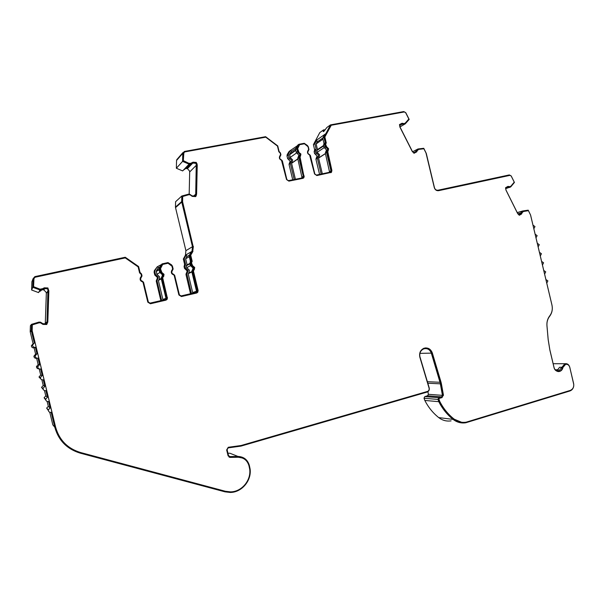 <?xml version="1.0" encoding="UTF-8"?>
<svg xmlns="http://www.w3.org/2000/svg" width="604" height="604" viewBox="0 0 604 604"><rect width="100%" height="100%" fill="white"/><g stroke="black" fill="none" stroke-linecap="round" stroke-linejoin="round"><path stroke-width="0.91" d="M319.576 174.45L315.93 159.237L317.017 156.021L314.556 153.492L314.133 151.74L314.661 149.913L313.401 144.65L315.288 141.079L316.73 140.068L314.835 143.654L316.096 148.946L315.567 150.773L315.99 152.533L318.467 155.077L317.372 158.308L321.169 174.133M297.402 145.715L290.411 150.494L288.538 153.59L288.327 155.039L288.969 157.697L291.483 160.264L290.365 163.525L294.201 179.509M292.721 179.803L289.037 164.447L290.147 161.192L287.64 158.641L287.006 155.991L287.217 154.548L289.074 151.468L290.411 150.494M190.517 293.748L185.972 274.435L187.202 270.969L184.507 268.38L184.069 266.538L184.665 264.575L183.329 259.033L185.451 255.152L186.342 254.639L184.212 258.535L185.556 264.107L184.952 266.077L185.398 267.927L188.101 270.532L186.863 274.012L191.408 293.536M161.125 264.718L157.191 266.847L155.054 270.298L154.85 271.777L155.53 274.578L158.278 277.198L157.01 280.724L161.608 300.452M160.853 300.626L156.255 281.117L157.516 277.613L154.775 275.001L154.103 272.215L154.345 270.668L157.191 266.847M227.965 453.257L229.86 453.226L237.991 456.443L229.822 456.586L228.516 455.552L227.096 449.648L228.153 447.881L240.996 446.107L427.134 392.056C428.908 391.309 429.603 389.905 429.21 387.859L419.908 356.677C419.335 352.993 420.588 350.396 423.676 348.901C427.27 347.987 429.814 349.399 431.324 353.121L440.218 383.034L442.445 395.356L441.592 396.873L438.798 397.689L424.831 396.571L424.008 398.127L424.816 400.437C428.334 407.3 432.97 413.023 438.723 417.591L453.098 419.395C447.179 414.684 442.407 408.772 438.783 401.683L424.816 400.437M556.828 370.743L559.629 367.262L561.909 367.285L558.828 370.856L557.658 370.932C555.627 370.448 554.419 369.278 554.027 367.428L549.859 349.882L548.19 339.591L546.967 325.684C546.711 322.091 547.594 318.965 549.625 316.315C552.071 313.031 552.841 309.24 551.935 304.937L546.756 283.117L547.888 280.898L545.895 279.501L544.604 274.065L545.737 271.853L543.743 270.441L542.452 265.005L543.592 262.8L541.592 261.389L540.301 255.953L541.441 253.748L539.44 252.329L538.149 246.893L539.289 244.696L537.288 243.269L535.997 237.833L537.137 235.636L535.136 234.209L533.845 228.765L534.985 226.583L532.977 225.141L530.584 215.039L528.213 210.162L522.86 210.947L517.228 212.578M325.254 129.822L323.533 129.898L323.193 131.536L323.699 131.544L326.885 127.482L330.479 124.892L323.925 137.327L325.224 142.77L324.688 144.65L325.118 146.462L327.655 149.082L326.545 152.404L330.954 170.826L330.667 172.019L316.383 175.084L314.843 174.028L310.403 155.5L309.376 154.443C307.829 153.733 307.436 152.638 308.183 151.174L308.969 149.52L308.312 146.795L307.444 145.511L304.25 143.299L298.874 144.303L296.957 147.482L297.394 151.71L299.984 154.352L298.837 157.712L303.299 176.323L302.37 177.878L288.433 180.656L286.862 179.592L282.362 160.868L281.321 159.803C279.788 159.124 279.365 158.052 280.06 156.572L280.913 154.828L280.475 152.993L279.078 151.445L277.749 145.911L265.609 136.693L184.356 151.468L182.77 153.333L182.582 161.381L189.082 164.152L182.65 170.917L189.362 164.326L191.823 163.835M189.18 194.269L189.679 171.959L189.588 171.091L187.451 168.614L192.668 163.208M189.082 164.152L190.532 164.265L192.789 163.065L195.817 163.306L196.247 164.348L195.711 194.209L195.092 196.073L192.064 195.862L189.86 194.314L188.403 194.216L181.796 196.013L181.668 201.585L192.472 246.696L192.004 251.332L189.822 255.356L191.204 261.102L190.585 263.133L191.045 265.035L193.831 267.723L192.555 271.309L197.244 290.743L196.979 291.951L196.224 292.419L181.087 295.93L179.388 294.873L174.669 275.318L173.544 274.239C171.959 273.642 171.476 272.57 172.11 271.022L173.144 269.014L172.45 266.137L171.498 264.809L167.988 262.589L162.023 263.903L159.826 267.451L159.615 268.969L160.317 271.86L163.148 274.563L161.842 278.195L166.591 297.832L166.387 298.965L165.541 299.539L150.071 303.125L148.342 302.06L143.563 282.294L142.423 281.207C140.891 280.671 140.37 279.652 140.86 278.134L142.023 275.922L141.555 273.982L140.022 272.389L138.61 266.545L125.255 257.251L34.866 276.624L33.084 278.693L32.782 287.3L39.977 289.965L38.558 292.585L40.415 290.041L41.563 290.079L40.566 290.992L41.087 290.063M45.277 323.774L46.334 293.385L46.236 292.464L43.896 289.928L44.62 288.712M43.382 289.082L41.563 290.079L44.115 288.637L47.482 288.757L47.943 289.852L47.006 321.977L46.312 323.797L42.937 323.714L40.513 322.166L38.89 322.121L31.521 324.348L31.317 330.305L30.2 331.468L30.26 332.026L31.378 330.879L31.317 330.305M326.236 146.87L326.568 146.651L328.599 148.75L328.085 151.06L327.376 151.619L328.266 148.969L325.73 146.342L325.292 144.537L325.941 143.095L324.59 137.463L331.234 125.255L404.31 111.951L405.646 112.684L408.855 119.033L405.284 123.05L404.287 123.563L401.63 123.488L399.486 124.598M298.535 152.117L300.913 154.028L300.452 156.27L299.69 156.919L300.603 154.239L298.021 151.589L297.508 147.859L299.592 144.688L304.454 143.775L308.01 146.689L308.667 149.415L307.995 150.517C306.991 152.472 307.527 153.929 309.588 154.873L314.548 173.96L316.866 175.553L331.468 172.306L331.898 170.509L327.7 151.408M196.179 162.65L197.123 164.016L197.032 165.3L196.179 162.65L191.861 162.665M192.276 265.42L194.707 267.466L194.277 269.746L193.484 270.441L194.503 267.572L191.725 264.884L191.264 262.982L191.989 261.411L190.562 255.477L192.752 251.46L193.152 246.553L182.408 201.993L182.483 196.557L188.705 194.737L190.049 194.835L192.246 196.376L195.636 196.61L196.119 195.923L196.602 194.073L197.236 165.096M161.57 272.245L164.016 274.314L163.699 276.421L162.793 277.312L163.518 276.511L163.835 274.412L161.004 271.709L160.445 267.806L162.65 264.424L168.048 263.238L171.951 266.183L172.646 269.059L171.687 270.547C170.849 272.615 171.491 274.05 173.605 274.843L174.171 275.379L178.897 294.956L181.442 296.549L196.602 293.031L197.727 292.328L198.127 290.509L193.439 271.06L193.695 270.335M47.89 288.04L48.811 290.841L47.89 288.04L44.145 287.904L41.623 289.286L40.136 289.233L33.575 286.802L33.975 278.195M461.479 422.234L453.438 418.866C447.602 414.208 442.898 408.387 439.319 401.403L438.549 399.199L438.949 398.323L441.743 397.5L443.026 395.227L440.573 382.075L441.003 382.09L432.313 352.91C430.629 348.84 427.821 347.292 423.887 348.266C420.361 350.063 419.025 353.053 419.863 357.243L429.104 388.244C429.331 389.822 428.764 390.894 427.406 391.452L241.094 445.51L228.244 447.285L226.666 449.935L228.093 455.846L230.056 457.394L238.233 457.251C243.737 457.522 247.308 460.346 248.961 465.729L249.724 469.353C251.143 480.55 241.57 491.882 230.509 491.875L225.39 491.271L80.664 452.555C67.633 448.591 59.275 440.097 55.591 427.081L32.095 330.365L32.314 324.854L39.041 322.823L40.528 322.861L42.959 324.408L46.727 324.507L47.814 322.007L48.864 290.758M441.003 382.09L441.396 383.729L440.958 383.706M162.363 276.745L161.729 277.077L162.506 274.911L160.815 273.295L161.449 272.94M193.069 269.875L192.314 270.23L193.076 268.085L191.415 266.485L192.163 266.107M299.297 156.368L298.18 157.138L298.867 155.13L297.327 153.552L298.429 152.767M326.99 151.076L325.783 151.853L326.454 149.868L324.937 148.305L326.137 147.512M438.783 401.683L437.953 399.297L438.798 397.689M322.355 173.899L318.565 158.082L319.652 154.85L317.183 152.306L324.114 147.701M295.409 179.267L291.581 163.291L292.698 160.03L290.177 157.463L296.511 152.978M192.804 293.212L188.176 273.718L188.878 273.008L189.414 270.237L186.712 267.632L190.426 265.737M163.027 300.12L158.354 280.422L159.23 279.463L159.615 276.896L156.866 274.276L159.841 272.6M517.258 212.653L522.249 211.204L521.539 211.619L520.89 213.522L518.806 214.73L517.651 213.431L505.993 190.064L505.624 188.305L507.722 187.112L509.821 187.361L510.825 186.795L514.427 182.438L511.203 175.953L509.338 174.926L438.021 190.215C436.269 190.396 435.076 189.55 434.457 187.693L426.273 153.378L423.766 148.297L418.006 148.977L412.577 151.755L417.424 149.279L416.382 149.875L415.967 151.506L413.604 152.774L412.373 151.408L400.037 127.067L399.652 125.247L401.924 124.069L403.917 124.53L404.695 124.13L399.969 126.923M451.082 420.852C446.598 421.539 442.475 420.452 438.723 417.591M424.831 396.571L427.549 395.779L428.379 394.306L427.919 391.694M35.628 354.125L34.103 347.859L35.364 347.308L36.95 353.808L35.628 354.125L33.899 356.201L35.153 355.96C35.357 357.583 36.308 358.315 37.999 358.149L39.585 364.65L38.165 364.574L36.444 366.613L37.795 366.764C37.969 368.417 38.92 369.157 40.634 368.991L42.22 375.492L40.71 375.024L38.988 377.009L40.43 377.553C40.574 379.237 41.517 379.999 43.269 379.825L44.847 386.334L43.246 385.473L41.533 387.391L43.073 388.327C43.178 390.056 44.115 390.833 45.904 390.667L47.482 397.168L45.783 395.914L44.084 397.764L45.723 399.085C45.768 400.86 46.704 401.668 48.539 401.501L50.117 408.002L48.373 409.822C48.35 411.656 49.286 412.494 51.166 412.328L54.783 427.209L52.82 424.869L49.755 412.268M50.117 408.002L48.32 406.356L46.636 408.108L48.358 410.569M48.32 406.356L47.12 401.426M44.084 397.764L45.821 400.127M45.783 395.914L44.485 390.592M41.533 387.391L43.39 389.693M43.246 385.473L41.857 379.75M38.988 377.009L41.095 379.267M40.71 375.024L39.222 368.901M36.444 366.613C36.572 368.108 37.418 368.833 38.981 368.795M38.165 364.574L36.648 358.308C35.009 358.466 34.096 357.764 33.899 356.201M30.26 332.026L33.092 343.676L31.355 345.782C31.574 347.323 32.488 348.017 34.103 347.859M30.2 331.468L30.396 325.73L31.521 324.348M42.62 289.829L43.896 289.928M39.773 291.204L40.566 290.992M38.558 292.585L31.619 290.011L31.906 281.713L33.084 278.693M191.204 261.102L190.464 261.494L189.082 255.779L191.264 251.777L192.012 251.347L185.451 255.152M185.443 255.137L185.904 250.668L175.522 207.625L181.728 202.129M181.668 201.585L175.462 207.097L175.522 207.625M175.462 207.097L175.59 201.721L181.796 196.013M190.23 164.394L186.274 168.524L187.451 168.614M186.274 168.524L185.126 168.788M184.288 169.656L189.377 164.326M182.65 170.917L176.36 168.252L176.549 160.475L182.77 153.333M177.425 158.92L176.549 160.475M325.224 142.77L324.031 143.578L322.732 138.157L324.673 134.481L325.866 133.635L315.288 141.079L319.78 132.601L323.533 129.898M399.976 126.938L405.269 123.82L409.18 119.418L405.767 112.661L403.766 111.566L330.479 124.892M313.401 144.65L314.835 143.654M316.096 148.946L314.661 149.913M183.329 259.033L184.212 258.535M185.556 264.107L184.665 264.575M237.991 456.443C243.82 456.722 247.61 459.719 249.361 465.42L250.139 469.142C251.611 480.754 241.653 492.502 230.169 492.456L224.945 491.83L80.347 453.174C67.052 449.142 58.535 440.482 54.783 427.209M573.762 385.82C573.37 388.455 572.071 390.176 569.874 390.984L465.797 422.762C461.184 423.464 456.956 422.347 453.098 419.395M573.777 384.514L569.746 367.141C568.9 364.544 567.299 363.404 564.936 363.729L561.909 367.285M555.295 369.761L558.353 369.799M440.573 382.075L431.883 352.925C430.758 349.761 428.659 348.085 425.578 347.896M229.127 457.183L237.976 457.152L242.415 458.028M62.476 440.897C59.124 436.798 56.806 432.17 55.53 427.013M46.712 324.507L47.784 321.796L48.811 290.841M166.055 300.113L166.968 299.373L167.278 297.674L162.536 278.044L162.793 277.312M196.715 293L197.516 292.404L197.923 290.584L193.235 271.158L193.484 270.441M195.575 196.61L196.398 194.254L197.032 165.3M191.491 163.14L189.211 163.473L183.291 160.943L183.88 152.457M303.238 178.218L303.918 176.202L299.69 156.919M330.871 172.721L331.566 170.706L327.376 151.619M405.284 123.05L403.887 123.797L402.891 123.661M416.745 151.023L417.153 150.819L416.768 151.8L414.042 153.28L416.36 152.012L417.054 150.237L418.617 149.392L423.88 148.765L426.001 152.971L434.314 187.64C435.061 189.875 436.488 190.887 438.595 190.675L509.965 175.356L511.211 176.043L514.238 182.136L510.954 186.115L510.025 186.636L507.843 186.44M509.768 186.727L508.613 186.696M519.198 215.213L521.169 214.073L522.143 212.079L523.056 211.543L528.432 210.683L530.554 215.024L551.935 305.02C552.796 309.112 552.064 312.721 549.731 315.847C547.601 318.633 546.673 321.917 546.945 325.692L548.168 339.614L549.851 350.018L554.027 367.587C554.472 369.686 555.846 371.007 558.141 371.566L559.47 371.475C561.342 370.932 562.505 369.58 562.966 367.421L565.601 364.34C567.647 364.061 569.036 365.05 569.761 367.3L573.626 383.563C574.132 386.93 573.007 389.218 570.267 390.411L466.197 422.166C461.728 422.86 457.621 421.781 453.891 418.919C448.047 414.261 443.336 408.432 439.757 401.441L439.319 401.403M558.224 371.573L558.942 371.468C560.814 370.924 561.977 369.572 562.437 367.413L565.065 364.34L566.069 364.257M521.539 211.619L522.86 210.947M416.654 149.686L418.006 148.977M416.926 149.543L416.156 151.015M405.269 123.82L404.182 124.379M192.789 163.065L195.817 163.306M41.593 290.026L39.977 289.965M44.115 288.637L47.482 288.757M31.378 330.879L34.315 342.966L32.518 345.148C32.744 346.749 33.696 347.466 35.364 347.308M35.16 355.96L36.95 353.808M37.795 366.764L39.585 364.65M40.438 377.553L42.22 375.492M43.08 388.327L44.847 386.334M45.723 399.085L47.482 397.168M317.13 149.83L316.76 150.547L317.183 152.306M316.73 140.068L317.183 141.94L316.134 143.918L317.493 149.581M295.824 148.327L291.211 151.672L289.61 154.322L290.177 157.463M291.015 150.381L291.309 151.604M186.9 264.96L186.266 265.783L186.712 267.632M186.342 254.639L186.817 256.617L185.647 258.761L187.119 264.854M159.622 267.142L158.067 268.07L156.27 270.962L156.866 274.276M157.863 266.704L158.173 268.002M521.705 212.963L523.547 211.4M522.634 211.936L522.143 212.079L522.634 211.936M522.203 212.819L521.169 214.073M509.096 186.53L507.926 186.394L505.578 187.716L505.993 190.169L517.658 213.559L519.327 215.281L521.66 213.929M417.153 150.819L418.617 149.392M414.042 153.28L412.268 151.468L399.908 127.104L399.486 124.567L402.03 123.254L403.283 123.427M324.59 137.463L331.234 125.255M326.568 146.651L325.624 144.318L326.266 142.869L324.922 137.236M298.844 151.906L297.666 148.637L299.592 144.688M303.918 176.202L299.992 156.715M304.227 176.013L303.842 177.765L302.838 178.346L288.886 181.132L286.522 179.531L281.502 160.249C279.456 159.35 278.889 157.908 279.811 155.938L280.573 154.737L280.135 152.895L278.844 151.793L277.462 146.062L265.76 137.168L184.711 151.921L183.654 153.174L183.291 160.943M189.211 163.473L183.48 160.732M196.383 162.438L193.008 162.166L190.751 163.367L189.414 163.261M193.152 246.553L182.597 201.819L182.68 196.383M193.356 246.432L192.736 251.415M190.562 255.477L192.955 251.347M192.48 265.322L191.468 262.876L192.193 261.305L190.766 255.364M161.744 272.147L160.483 268.72L162.65 264.424M167.278 297.674L162.71 277.946L162.967 277.221M167.459 297.606L167.149 299.305L165.889 300.165L150.404 303.759L147.806 302.159L143.02 282.362L142.446 281.819C140.407 281.117 139.713 279.75 140.362 277.719L141.479 275.983L141.011 274.035L139.592 272.917L138.127 266.862L125.247 257.9L35.077 277.244L33.892 278.625L33.575 286.802M40.136 289.233L33.613 286.711M42.741 288.674L40.181 289.15M42.786 288.591L44.145 287.904M47.943 287.957L44.19 287.814M51.914 412.139L32.171 330.667L32.314 324.854M51.974 412.192L55.591 427.081M443.026 395.227L443.464 395.258L441.396 383.729M443.464 395.258L441.743 397.5M438.549 399.199L439.38 398.361L442.173 397.538M438.98 399.229L439.757 401.441M44.084 288.689L43.405 289.044M165.375 299.576L165.934 298.089L161.208 278.527L161.842 278.195M161.729 277.077L161.208 278.527M160.317 271.86L159.683 272.215L160.815 273.295M159.683 272.215L158.988 269.339L159.615 268.969M159.871 267.368L159.199 267.829L158.988 269.339L156.27 270.962M162.023 263.903L159.245 267.746M195.938 292.487L196.481 291.022L191.808 271.664L192.555 271.309M192.314 270.23L191.808 271.664M191.045 265.035L190.305 265.413L191.415 266.485M190.305 265.413L189.845 263.518L190.585 263.133M190.464 261.494L189.845 263.518M189.082 255.779L189.822 255.356M192.653 163.208L192.2 163.337M302.076 177.938L297.727 158.475L298.837 157.712M298.18 157.138L297.727 158.475M297.394 151.71L296.292 152.495L297.327 153.552M296.292 152.495L295.635 149.769L296.745 148.977M296.957 147.482L295.854 148.282L295.635 149.769M298.874 144.303L297.764 145.119L295.854 148.282M329.641 172.45L325.337 153.174L326.545 152.404M325.783 151.853L325.337 153.174M325.118 146.462L323.918 147.255L324.937 148.305M323.918 147.255L323.487 145.451L324.688 144.65M324.031 143.578L323.487 145.451M322.732 138.157L323.925 137.327M402.558 124.16L403.917 124.53M399.652 125.262L401.668 124.228M415.862 151.581L413.604 152.767M415.59 151.717L415.884 151.151M508.311 187.187L509.451 187.497M520.89 213.522L518.723 214.677M520.565 213.612L521.161 212.963M521.531 211.619L520.829 213.061M317.183 141.94L322.793 138.029M325.45 153.65L318.565 158.082M297.855 159.003L291.581 163.291M182.582 161.381L176.36 168.252M186.817 256.617L189.437 255.122M191.883 271.959L188.176 273.718M161.298 278.889L158.354 280.422M32.782 287.3L31.619 290.011M316.134 143.918L322.974 139.177M185.647 258.761L189.309 256.708M508.644 187.61L505.624 188.652M520.829 212.986L517.885 213.831M413.529 152.721L415.733 151.604L413.521 152.714M399.652 125.587L402.022 124.182M315.537 154.503L316.979 153.552M288.644 159.66L289.973 158.724M185.587 269.414L186.477 268.969M155.87 276.051L156.625 275.628M431.324 353.121L419.908 353.37M440.014 382.279L427.368 381.713M437.998 399.433L424.046 398.255M314.133 151.74L315.567 150.773M315.99 152.533L314.556 153.492M317.81 157.017L316.368 157.954M315.93 159.237L317.372 158.308M288.538 153.59L287.217 154.548M287.006 155.991L288.327 155.039M288.969 157.697L287.64 158.641M290.818 162.219L289.482 163.14M289.037 164.447L290.365 163.525M189.679 171.959L196.345 165.247M195.711 194.209L193.657 195.968M192.472 246.696L185.904 250.668M184.069 266.538L184.952 266.077M185.398 267.927L184.507 268.38M187.361 272.615L186.462 273.046M185.972 274.435L186.863 274.012M191.415 292.864L190.494 293.204M155.1 270.222L154.345 270.668M154.103 272.215L154.85 271.777M155.53 274.578L154.775 275.001M157.516 279.312L156.761 279.712M156.255 281.117L157.01 280.724M161.615 299.773L160.83 300.075M46.334 293.385L48.041 290.811M47.014 321.781L45.338 323.246M427.821 383.223L440.384 383.834M442.445 395.356L428.379 394.306M229.822 456.586L228.863 456.194M441.592 396.873L427.549 395.779M562.437 367.413L562.966 367.421M417.221 150.124L417.628 149.913M416.564 151.951L416.156 152.155M401.63 123.488L402.03 123.254M403.887 123.797L404.287 123.563M432.313 352.91L431.883 352.925M438.949 398.323L439.38 398.361M453.438 418.866L453.891 418.919M165.934 298.089L166.591 297.832M196.481 291.022L197.244 290.743M302.174 177.017L303.299 176.323M329.739 171.536L330.954 170.826M328.591 172.653L329.776 171.974M301.23 178.105L302.204 177.508M192.721 292.562L196.511 291.188M162.952 299.463L165.972 298.293M518.126 214.141L520.769 213.386M520.837 213.084L517.945 213.914M399.652 125.557L401.977 124.175M323.608 145.957L316.76 150.547M295.771 150.328L289.543 154.805M189.935 263.873L186.266 265.783M159.094 269.777L156.194 271.475M40.808 290.048L40.166 291.219M295.681 149.951L289.61 154.322M314.488 150.094L315.93 149.12M316.647 157.697L318.089 156.761M316.179 158.127L317.628 157.191M289.814 162.823L291.151 161.895M289.256 163.359L290.592 162.438M184.348 264.937L185.239 264.469M186.885 272.615L187.784 272.185M186.175 273.34L187.074 272.91M154.299 270.751L155.054 270.298M157.289 279.131L158.052 278.723M156.406 280.105L157.161 279.705M460.24 422.037L460.686 422.098M553.143 363.706L564.936 363.729M176.708 159.743L182.937 152.578M194.926 196.058L195.303 195.734M45.33 323.434L47.006 321.977M46.636 408.108L48.373 409.822M557.099 370.826L558.828 370.856M565.065 364.34L565.601 364.34M558.942 371.468L559.47 371.475M417.054 150.237L417.462 150.034M416.36 152.012L416.768 151.8M165.73 299.214L166.387 298.965M161.366 277.485L162 277.145M162.272 276.481L162.914 276.141M159.199 267.829L159.826 267.451M196.209 292.223L196.979 291.951M192.027 270.532L192.774 270.169M192.752 269.784L193.507 269.422M190.139 261.864L190.879 261.472M302.415 177.87L303.042 177.485M297.953 157.357L299.063 156.595M298.527 156.806L299.637 156.036M330.071 172.359L330.667 172.019M325.594 152.027L326.794 151.249M326.069 151.589L327.277 150.804M323.857 143.76L325.05 142.952M413.544 152.729L415.967 151.506M319.025 157.652L325.428 153.537M292.132 162.763L297.817 158.867M188.878 273.008L191.8 271.619M159.23 279.456L161.192 278.429M316.881 149.996L323.51 145.541M186.364 265.247L189.83 263.435M156.262 270.985L158.995 269.376M30.2 331.543L31.317 330.38M31.355 345.782L32.518 345.148"/></g></svg>
